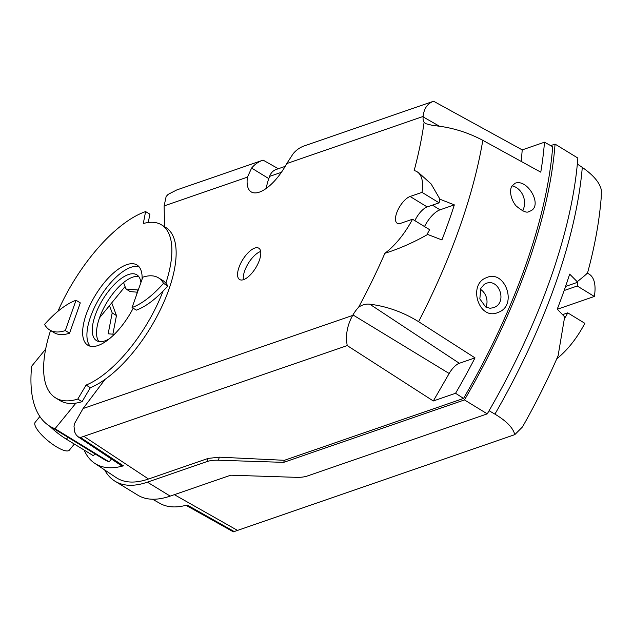 <?xml version="1.0" encoding="UTF-8"?>
<svg xmlns="http://www.w3.org/2000/svg" width="633" height="633" viewBox="0 0 633 633"><rect width="100%" height="100%" fill="white"/><g stroke="black" fill="none" stroke-linecap="round" stroke-linejoin="round"><path stroke-width="0.95" d="M50.561 330.513A108.789 45.457 -58.5 0 0 55.601 397.888L59.874 400.499A108.789 45.457 -58.5 0 0 75.928 403.118A108.789 45.457 -58.5 0 0 82.061 401.686L90.361 387.689A94.088 39.317 -58.5 0 0 161.573 307.179A94.088 39.317 -58.5 0 0 165.775 227.469L161.51 224.85A94.088 39.317 -58.5 0 0 143.295 223.536L145.606 211.58L149.871 214.191L148.272 222.492M45.671 349.068L31.65 366.23A170.894 71.41 -58.5 0 0 49.754 426.167A170.894 71.41 -58.5 0 0 55.016 428.723L75.928 403.118M137.155 292.177L130.232 291.607L125.959 288.988L123.554 282.555A38.589 16.126 121.5 0 1 138.698 276.51M125.057 286.559L99.516 317.821M98.898 341.535A38.589 16.126 121.5 0 1 114.122 292.106A38.589 16.126 121.5 0 1 123.554 282.555M90.171 346.204A47.04 19.655 121.5 0 1 108.354 285.499A47.04 19.655 121.5 0 1 138.888 266.612M109.596 338.631A38.589 16.126 121.5 0 1 96.517 340.625A38.589 16.126 121.5 0 1 93.241 336.384A38.589 16.126 121.5 0 1 106.249 294.226A38.589 16.126 121.5 0 1 136.807 274.801A38.589 16.126 121.5 0 1 140.906 282.579M49.754 426.167L103.859 459.289A170.894 71.41 -58.5 0 0 109.121 461.845L111.432 459.012M49.54 426.041A29.403 8.3 39.2 0 0 66.378 439.191L93.431 455.744L94.982 453.853M109.121 461.845L55.016 428.723M136.736 294.345L137.583 289.946L125.959 288.988M109.469 305.636L112.191 312.924L108.164 333.797L114.367 334.311M111.732 302.875L116.464 315.543L112.191 312.924M116.464 315.543L112.872 334.184M74.338 444.057L69.337 450.174A22.052 6.227 -140.8 0 1 52.238 444.034A22.052 6.227 -140.8 0 1 35.179 425.764A22.052 6.227 -140.8 0 1 35.187 422.274L39.871 416.53M55.601 397.888A108.789 45.457 -58.5 0 0 77.788 399.075L82.061 401.686M145.606 211.58A108.789 45.457 -58.5 0 0 57.92 311.317M77.788 399.075L86.088 385.078L90.361 387.689M86.088 385.078A94.088 39.317 -58.5 0 0 163.053 291.085A73.507 30.716 -58.5 0 0 167.777 285.974A73.507 30.716 -58.5 0 0 165.862 283.157A94.088 39.317 -58.5 0 0 161.51 224.85M133.183 308.2A47.04 19.655 121.5 0 1 87.829 345.222A47.04 19.655 121.5 0 1 104.081 282.88A47.04 19.655 121.5 0 1 136.95 264.974A47.04 19.655 121.5 0 1 142.093 279.216M80.296 302.883L69.559 333.195A73.507 30.716 121.5 0 1 53.955 332.594L49.683 329.975A73.507 30.716 121.5 0 1 44.587 324.428A73.507 30.716 121.5 0 1 76.023 300.264L80.296 302.883M132.075 307.519A73.507 30.716 -58.5 0 0 163.504 283.355A73.507 30.716 -58.5 0 0 158.408 277.808A73.507 30.716 -58.5 0 0 142.805 277.199L132.075 307.519L136.34 310.13A73.507 30.716 -58.5 0 0 163.053 291.085M165.862 283.157A73.507 30.716 -58.5 0 0 162.681 280.419L158.408 277.808M163.504 283.355L167.777 285.974M76.023 300.264L65.286 330.584L69.559 333.195M65.286 330.584A73.507 30.716 121.5 0 1 49.683 329.975M304.631 145.772A36.754 29.775 70.9 0 0 304.346 145.867A36.754 29.775 70.9 0 0 293.15 153.732L286.749 163.567A37.489 15.667 121.5 0 1 251.214 191.902A37.489 15.667 121.5 0 1 247.448 177.137L251.61 168.077A36.754 29.775 -109.1 0 1 262.806 160.22A36.754 29.775 -109.1 0 1 263.091 160.117L278.322 168.734M285.19 166.368L276.186 169.47A14.701 11.908 70.9 0 0 269.595 176.393L268.811 178.609A37.489 15.667 -58.5 0 0 266.271 188.405M286.749 163.567L423.129 116.464C423.928 108.623 427.41 103.543 433.573 101.24L522.225 149.886L544.483 142.203A363.484 151.888 121.5 0 1 540.78 172.168L482.805 140.328C466.932 131.933 450.348 127.004 433.051 125.524L425.993 123.744L424.102 122.296A18.958 7.92 121.5 0 1 423.097 116.876L439.373 126.189M556.795 358.737A53.291 22.266 -58.5 0 0 584.829 323.305L567.746 312.852A53.291 22.266 121.5 0 1 565.34 317.283L564.668 316.872L558.092 355.77M564.668 316.872L557.254 309.165A361.554 151.081 -58.5 0 0 569.668 274.113L577.755 282.231A53.291 22.266 121.5 0 1 577.249 286.005L594.34 296.466A53.291 22.266 -58.5 0 0 589.173 274.184L587.479 273.139M587.471 273.163L587.471 273.203C594.704 246.735 599.301 221.463 601.231 197.385L601.35 190.209C599.918 182.85 593.564 175.246 582.289 167.389L577.336 164.034M586.87 273.163C588.366 272.554 585.106 275.434 577.082 281.82M489.072 410.73L494.919 414.124C506.511 421.064 513.141 427.9 514.787 434.649L233.348 531.839L185.999 505.3M558.203 355.517C547.774 379.523 535.882 403.316 522.518 426.895L514.787 434.649M105.031 379.412L83.058 408.546L74.718 423.248L73.99 426.175L74.686 432.007L76.237 434.926L78.041 436.762L80.526 437.498L347.24 345.594L433.312 400.974L449.161 373.494A14.701 6.14 121.5 0 1 459.344 363.287L475.019 357.874L418.587 321.675C403.142 312.132 386.866 306.301 369.783 304.196C365.85 303.753 362.139 304.758 358.626 307.203A325.655 136.079 -58.5 0 0 384.872 253.287C399.352 248.737 413.618 242.463 427.663 234.447L427.148 234.131A50.806 21.229 -58.5 0 0 429.609 229.676L412.518 219.224L400.594 223.338A15.619 6.528 -58.5 0 1 397.192 223.235A15.619 6.528 -58.5 0 1 398.038 209.705A15.619 6.528 -58.5 0 1 410.105 196.491L422.029 192.377A50.806 21.229 -58.5 0 0 417.012 171.717A50.806 21.229 -58.5 0 0 414.164 170.578A325.655 136.079 -58.5 0 0 424.102 122.296M384.872 253.287A50.806 21.229 -58.5 0 0 412.518 219.224M422.029 192.377L439.112 202.837A50.806 21.229 -58.5 0 0 439.563 199.078L454.336 204.878A358.99 150.013 121.5 0 1 441.921 239.939L427.663 234.447M440.07 199.387L431.12 183.942L418.722 172.762M243.586 279.644A18.373 7.675 121.5 0 1 239.583 279.533A18.373 7.675 121.5 0 1 242.629 259.846A18.373 7.675 121.5 0 1 258.77 248.183A18.373 7.675 121.5 0 1 257.773 264.111A18.373 7.675 121.5 0 1 243.586 279.644M262.806 160.22L176.67 189.979L168.109 194.386L166.139 196.499L164.129 205.915L164.564 226.725M347.24 345.594C345.389 335.3 347.193 325.243 352.668 315.424L352.961 314.925L449.161 373.494M358.626 307.203A18.958 7.92 -58.5 0 0 352.961 314.925M423.129 116.464L423.097 116.876M433.312 400.974L455.57 393.283L463.562 398.434L284.415 460.302L219.39 457.176L208.146 458.411L148.526 479.007A145.171 60.665 121.5 0 1 116.092 477.551L94.689 463.285A144.182 60.246 -58.5 0 0 123.403 465.833A10.041 4.194 121.5 0 1 121.401 465.659L78.199 436.881M463.562 398.434A363.84 152.039 121.5 0 0 552.696 146.729L544.483 142.203M84.11 450.039A144.182 60.246 -58.5 0 0 94.689 463.285M152.529 499.231L160.062 503.449A144.308 60.301 -58.5 0 0 187.146 504.992L234.202 531.554M557.341 309.244L594.34 296.466M550.686 145.622L555.062 144.102A367.52 153.574 121.5 0 1 464.472 399.921L487.26 413.863L307.377 475.992A36.754 15.105 19.5 0 1 296.102 477.329L230.721 475.201L170.19 496.106A148.842 62.2 -58.5 0 1 137.78 495.148L115 481.207A148.842 62.2 121.5 0 1 104.659 469.931M115 481.207A148.842 62.2 121.5 0 0 147.402 482.164L207.031 461.568A36.754 15.105 19.5 0 1 218.306 460.231L283.687 462.359L464.472 399.921M284.415 460.302L283.687 462.359M487.26 413.863A367.52 153.574 -58.5 0 0 577.85 158.052L555.062 144.102M498.448 312.267C479.094 321.611 467.312 284.557 486.279 277.76C504.762 268.693 518.198 305.296 498.448 312.267M475.019 357.874A363.484 151.888 121.5 0 1 455.57 393.283M521.252 161.447L522.225 149.886M454.336 204.878L440.038 209.824A20.398 8.522 -58.5 0 0 424.521 226.567M439.112 202.837L427.188 206.951A15.619 6.528 -58.5 0 0 414.884 220.672M562.792 314.561L567.746 312.852M565.562 286.44L577.755 282.231M564.138 290.531L577.249 286.005M243.381 279.715A18.373 7.675 121.5 0 1 248.318 263.336A18.373 7.675 121.5 0 1 260.661 251.483M529.085 211.454L529.307 211.375C543.929 207.276 528.057 178.237 515.112 183.23M522.542 210.821A15.619 12.652 70.9 0 0 516.33 187.55A15.619 12.652 70.9 0 0 512.042 185.857M493.21 307.773L493.811 307.543C507.698 302.843 499.231 278.045 486.176 283.37M485.899 307.108A12.676 10.27 70.9 0 0 480.392 289.289M66.378 439.191L67.921 437.292M251.61 168.077L268.811 178.609M494.919 414.124A363.516 151.904 -58.5 0 0 582.289 167.389M418.587 321.675A360.952 150.828 -58.5 0 0 482.805 140.328M164.129 205.915L247.448 177.137M83.058 408.546L352.668 315.424M84.086 436.485L148.526 479.007M80.526 437.498L123.403 465.833M174.352 494.666L237.533 530.407M219.39 457.176L218.306 460.231M208.146 458.411L207.031 461.568M147.402 482.164L170.19 496.106M369.783 304.196L459.344 363.287M440.038 209.824L432.41 205.147M427.188 206.951L410.105 196.491M281.408 172.318L269.595 176.393M304.346 145.867L433.573 101.24M233.894 531.665L514.961 434.586M417.012 171.717L419.212 173.062M529.323 211.359L529.141 211.422C527.012 213.329 522.581 211.406 515.848 205.662C509.082 196.918 510.222 188.191 511.875 186.157L515.08 183.246M486.152 283.386L484.277 284.32L480.819 288.355L479.838 298.918L485.677 306.989L489.982 308.255L493.202 307.765"/></g></svg>
